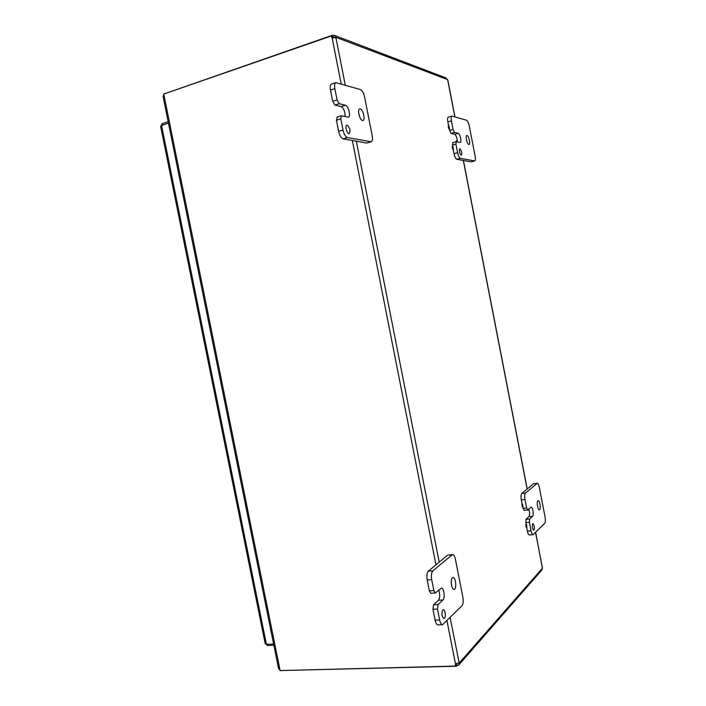 <?xml version="1.0" encoding="UTF-8"?>
<svg xmlns="http://www.w3.org/2000/svg" width="706" height="706" viewBox="0 0 706 706"><rect width="100%" height="100%" fill="white"/><g stroke="black" fill="none" stroke-linecap="round" stroke-linejoin="round"><path stroke-width="1.06" d="M347.22 125.156C349.982 127.936 350.67 130.778 349.276 133.681C347.175 134.564 344.616 125.633 346.831 125.174L347.22 125.156M339.312 103.729L337.071 99.89L334.856 88.674C334.291 85.32 334.626 83.317 335.88 82.664L360.457 89.556C362.249 90.447 363.616 92.892 364.561 96.872L372.221 135.852C372.777 139.197 372.45 141.182 371.241 141.809L347.458 137.546C345.516 136.787 344.043 134.299 343.028 130.081L340.813 118.882L341.36 115.793L348.376 117.152C351.111 116.622 348.464 105.723 345.472 105.265L339.312 103.729L334.944 105.088L332.685 101.258L330.479 90.068L334.856 88.674M345.137 116.561C345.146 111.742 343.804 108.424 341.139 106.606L334.944 105.088M335.88 82.664L331.52 84.076C330.258 84.729 329.914 86.723 330.479 90.068M337.309 117.117L336.427 120.214L338.633 131.387C339.648 135.596 341.13 138.076 343.081 138.826L366.52 143.044L371.241 141.809M359.689 116.949L358.78 113.745M360.219 108.927C363.043 109.359 365.593 119.976 362.999 120.47C360.281 121.644 356.795 109.545 359.681 108.936L360.219 108.927M532.712 523.711L532.942 523.596C534.53 525.696 534.795 527.92 533.736 530.285C532.289 528.653 531.945 526.464 532.712 523.711M525.979 519.342L528.926 516.615L532.553 516.271C534.054 515.142 532.712 506.714 531.097 507.129L527.691 509.997L526.623 507.976L524.982 499.521C524.452 496.292 524.62 494.138 525.467 493.062L537.24 483.283C538.06 483.381 538.749 484.695 539.296 487.228L545.076 517.03C545.579 520.11 545.447 522.211 544.697 523.331L533.127 534.671C532.289 534.583 531.592 533.268 531.044 530.736L529.403 522.29L529.632 518.998L525.979 519.342L526.111 524.558M522.696 506.97L524.037 510.35L527.691 509.997M537.24 483.283L533.427 483.795L521.822 493.441C520.966 494.518 520.799 496.671 521.319 499.901L522.193 504.419M526.614 527.126L527.373 531.053C527.92 533.577 528.626 534.892 529.474 534.98L533.127 534.671M528.926 516.615C529.844 514.939 529.809 512.424 528.803 509.07M537.91 500.872L538.184 500.739C539.913 500.333 541.123 509.829 539.331 509.811C537.787 510.226 536.463 501.895 537.91 500.872M532.553 516.271L529.632 518.998M442.777 609.966L443.28 609.728C445.433 609.375 446.095 618.615 443.897 618.544C441.753 616.541 441.374 613.682 442.777 609.966M433.546 604.804L438.47 600.25L442.953 599.994C445.345 598.106 443.897 587.586 441.321 588.089L435.373 592.996L433.855 590.569L431.693 579.644C431.048 575.434 431.445 572.487 432.884 570.81L452.528 554.554C453.773 554.651 454.735 556.222 455.414 559.276L462.88 597.294C463.507 601.256 463.189 604.089 461.936 605.81L442.565 624.686C441.294 624.572 440.323 623.01 439.653 619.983L437.499 609.075L438.073 604.557L433.546 604.804L432.954 609.313L435.108 620.195C435.779 623.221 436.758 624.784 438.038 624.889L442.565 624.686M452.528 554.554L447.569 555.172L428.365 571.128C426.918 572.804 426.512 575.752 427.165 579.953L429.31 590.851L430.845 593.269L435.373 592.996M438.47 600.25C440.05 597.726 440.129 594.364 438.717 590.154M451.452 584.789L451.249 582.371M452.431 577.808L453.023 577.526C455.864 577.023 456.923 589.422 454.029 589.369C451.575 589.863 450.146 579.502 452.431 577.808M442.953 599.994L438.073 604.557M459.897 148.737C461.662 150.899 462.139 153.096 461.336 155.32C459.491 153.493 458.953 151.305 459.721 148.737L459.897 148.737M454.532 132.384L453.084 129.498L451.408 120.876C450.949 118.14 451.116 116.543 451.911 116.093L466.542 120.232C467.646 120.841 468.546 122.703 469.243 125.8L475.129 156.185C475.597 158.912 475.438 160.491 474.67 160.933L460.453 158.365C459.288 157.844 458.335 155.964 457.603 152.725L455.926 144.112L456.191 141.668L460.224 142.48C461.945 142.241 460.021 133.531 458.194 133.293L454.532 132.384L450.966 133.381L449.14 128.589M457.356 141.897C457.188 138.129 456.288 135.587 454.655 134.281L450.966 133.381M451.911 116.093L448.345 117.117C447.542 117.567 447.375 119.164 447.842 121.891L448.637 126.003M453.137 149.151L454.02 153.687C454.761 156.926 455.714 158.797 456.888 159.318L470.981 161.85L474.67 160.933M452.767 142.647L452.634 146.574M467.054 135.499C468.802 135.72 470.673 144.245 469.022 144.474C467.354 145.189 465.025 135.781 466.807 135.499L467.054 135.499M528.591 509.255L528.026 509.767M526.941 527.055L526.544 524.523L526.941 527.055M526.191 527.126L525.793 524.584L526.544 524.523M523.022 506.908L522.616 504.375L523.022 506.908M522.272 506.979L521.866 504.446L522.616 504.375M453.464 149.045L452.899 146.495L453.464 149.045M453.534 149.045L452.731 149.248L452.167 146.698L452.899 146.495M456.447 141.685L456.605 140.741L457.312 141.88M455.714 141.8L456.605 140.741M449.466 128.483L448.892 125.933L449.466 128.483M449.545 128.483L448.734 128.686L448.16 126.136L448.892 125.933M279.461 669.412L280.035 670.144M280.785 670.568L281.253 670.638M164.763 93.439L164.066 93.951M163.81 94.339L163.536 95.442M163.051 96.369L163.986 95.231L279.894 669.447L278.579 668.608M163.986 95.231L163.748 94.057L331.193 36.015L332.102 36.359L331.908 35.406L164.807 93.695M279.894 669.447L280.123 670.585L455.352 666.085L455.494 663.993L458.979 662.837M281.235 670.55L456.2 666.226L455.82 664.311L457.497 663.252M334.256 37.921L332.297 37.392L332.102 36.385M331.908 35.406L334.37 35.379L335.994 37.339L334.326 37.921M334.273 37.709L333.347 37.365L332.958 35.388M454.964 116.887L447.86 80.263L445.998 77.942L334.882 35.574M450.128 617.573L459.209 663.022L458.626 665.176L456.2 666.226M457.161 665.811L456.782 663.905L457.294 663.313M459.041 664.699L541.74 570.148L542.411 568.215L459.209 663.022L458.115 663.049M455.811 663.843L456.032 665.317L455.352 666.085M447.533 79.575L335.994 37.339L332.138 37.983L331.193 36.015M345.278 85.161L335.906 37.603L335.465 37.762M332.102 36.359L332.605 38.009M542.411 568.215L535.633 532.35M168.169 121.706L162.38 123.621L161.065 125.73M160.641 126.427L161.559 125.447L168.469 123.171M273.619 644.031L266.409 644.313L265.174 643.616M267.583 644.269L267.83 645.522L265.915 644.234M273.875 645.293L267.83 645.522M162.68 125.077L162.38 123.621M337.071 99.89L332.685 101.258M341.139 106.606L345.472 105.265M336.427 120.214L340.813 118.882M343.028 130.081L338.633 131.387M343.081 138.826L347.458 137.546M370.738 141.835L366.52 143.044M526.623 507.976L522.961 508.338M525.732 522.625L529.403 522.29M531.044 530.736L527.373 531.053M521.319 499.901L524.982 499.521M525.467 493.062L521.822 493.441M533.427 483.795L536.957 483.407M433.855 590.569L429.31 590.851M432.954 609.313L437.499 609.075M439.653 619.983L435.108 620.195M427.165 579.953L431.693 579.644M432.884 570.81L428.365 571.128M447.569 555.172L451.911 554.828M453.084 129.498L449.51 130.504M454.655 134.281L458.194 133.293M452.352 145.092L455.926 144.112M457.603 152.725L454.02 153.687M447.842 121.891L451.408 120.876M456.888 159.318L460.453 158.365M474.441 160.942L470.981 161.85M455.494 663.993L446.969 620.724M435.955 564.826L352.338 140.494M341.21 83.988L332.138 37.983M356.309 141.209L439.211 562.126M542.429 567.898L535.545 532.448M527.117 489.037L463.321 160.474M454.849 116.852L447.666 79.857M161.559 125.447L266.409 644.313M267.106 644.287L267.336 645.443M161.948 123.877L162.23 125.227M341.36 115.793L336.983 117.125M456.191 141.668L452.617 142.647M527.576 510.129L528.326 510.059M526.094 527.17L526.852 527.1M522.184 507.023L522.943 506.943M163.015 96.184L278.623 668.847M527.214 488.958L463.436 160.491M265.209 643.784L160.615 126.312"/></g></svg>
